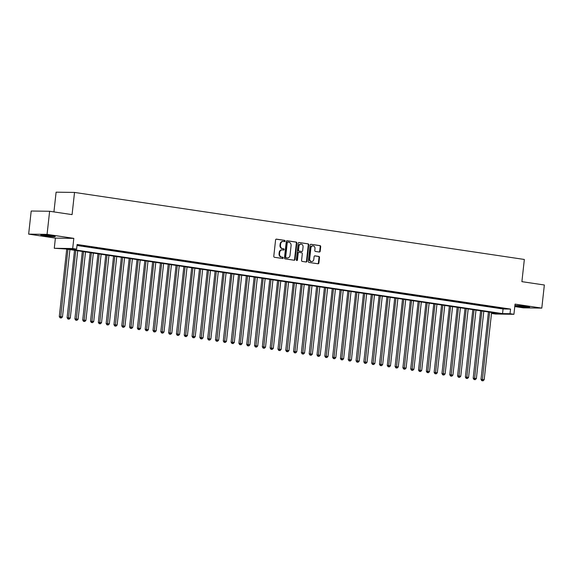<?xml version="1.0" encoding="UTF-8"?>
<svg xmlns="http://www.w3.org/2000/svg" width="573" height="573" viewBox="0 0 573 573"><rect width="100%" height="100%" fill="white"/><g stroke="black" fill="none" stroke-linecap="round" stroke-linejoin="round"><path stroke-width="0.86" d="M285.067 241.068A0.637 0.544 90.8 0 0 284.602 240.352L276.451 239.142A0.917 0.774 90.8 0 0 275.584 239.929L273.787 256.267A0.917 0.774 90.8 0 0 274.453 257.284L282.596 258.502A0.637 0.544 90.8 0 0 282.733 257.227L281.68 257.076A2.929 2.471 90.8 0 1 279.552 253.803L279.703 252.442A2.929 2.471 90.8 0 1 282.195 249.885A2.929 2.471 90.8 0 1 282.475 249.907L283.528 250.064A0.637 0.544 90.8 0 0 283.664 248.789L282.611 248.632A2.929 2.471 90.8 0 1 280.484 245.366L280.634 244.005A2.929 2.471 90.8 0 1 283.126 241.441A2.929 2.471 90.8 0 1 283.406 241.469L284.459 241.62A0.637 0.544 90.8 0 0 285.067 241.068M284.208 241.584A0.637 0.544 90.8 0 0 284.101 240.345L276.157 239.163M282.346 258.466A0.637 0.544 90.8 0 0 282.238 257.22L281.68 257.076M283.277 250.021A0.637 0.544 90.8 0 0 283.169 248.782L282.611 248.632M526.322 306.519A7.27 0.437 -173.7 0 0 518.988 305.696A7.27 0.437 -173.7 0 0 515.213 305.667A7.27 0.437 -173.7 0 0 518.551 306.412A7.27 0.437 -173.7 0 0 525.892 307.235A7.27 0.437 -173.7 0 0 529.66 307.264A7.27 0.437 -173.7 0 0 526.322 306.519M51.892 235.818A7.27 0.437 -173.7 0 0 44.558 234.994A7.27 0.437 -173.7 0 0 40.79 234.966A7.27 0.437 -173.7 0 0 44.128 235.711A7.27 0.437 -173.7 0 0 51.463 236.534A7.27 0.437 -173.7 0 0 55.237 236.563A7.27 0.437 -173.7 0 0 51.892 235.818M319.326 252.027A0.917 0.774 90.8 0 0 320.192 251.239L320.701 246.655A0.917 0.774 90.8 0 0 320.035 245.631L310.989 244.284A0.917 0.774 90.8 0 0 310.122 245.079L308.317 261.41A0.917 0.774 90.8 0 0 308.983 262.434L318.029 263.781A0.917 0.774 90.8 0 0 318.896 262.986L319.505 257.456A0.917 0.774 90.8 0 0 318.839 256.432L314.971 255.852A0.917 0.774 90.8 0 0 314.104 256.647L313.796 259.39A2.45 2.07 90.8 0 1 311.712 261.532A2.45 2.07 90.8 0 1 309.699 258.781L310.888 248.03A2.45 2.07 90.8 0 1 312.973 245.889A2.45 2.07 90.8 0 1 314.985 248.639L314.792 250.43A0.917 0.774 90.8 0 0 315.458 251.454L319.326 252.027M510.027 313.703L513.931 314.291L495.509 314.033L491.605 313.452L499.069 313.553L65.644 248.961L54.277 248.281L72.692 248.539L76.596 249.119L69.132 249.011L502.557 313.603L510.027 313.703L510.536 309.083L77.111 244.492L76.596 249.119M49.622 211.272L47.072 234.378L28.65 234.121L31.2 211.014L49.622 211.272L72.076 214.617L74.526 192.428L524.345 259.462L521.896 281.651L544.35 284.996L541.8 308.109L515.048 304.12L513.931 314.291M28.65 234.121L55.395 238.11L73.817 238.368L47.072 234.378M73.817 238.368L72.692 248.539M296.857 243.102A0.917 0.774 90.8 0 0 296.191 242.078L287.145 240.732A0.917 0.774 90.8 0 0 286.278 241.527L284.48 257.857A0.917 0.774 90.8 0 0 285.146 258.881L294.193 260.228A0.917 0.774 90.8 0 0 295.059 259.433L296.857 243.102L296.363 243.095A0.917 0.774 90.8 0 0 295.697 242.071L286.851 240.753M299.07 242.508L308.109 243.854A0.917 0.774 90.8 0 1 308.775 244.879L306.978 261.209A0.917 0.774 90.8 0 1 306.111 262.004L302.236 261.424A0.917 0.774 90.8 0 1 301.57 260.407L302.3 253.782A0.917 0.774 90.8 0 0 301.634 252.757L299.07 252.378A0.917 0.774 90.8 0 0 298.204 253.173L297.437 260.07A0.637 0.544 90.8 0 1 296.37 259.906L298.204 243.303A0.917 0.774 90.8 0 1 299.07 242.508L298.891 242.508M514.783 306.569L523.378 307.851L541.8 308.109M77.04 245.137L81.703 245.667L77.054 244.972M89.51 246.827L83.579 246.118L89.51 246.827M97.317 247.994L91.386 247.278L97.317 247.994M105.131 249.155L99.201 248.446L105.131 249.155M112.938 250.322L107.008 249.606L112.938 250.322M120.745 251.483L114.815 250.773L120.745 251.483M128.56 252.65L122.629 251.934L128.56 252.65M136.367 253.81L130.436 253.094L136.367 253.81M144.174 254.978L138.243 254.262L144.174 254.978M151.988 256.138L146.058 255.422L151.988 256.138M159.795 257.306L153.865 256.589L159.795 257.306M167.603 258.466L161.672 257.75L167.603 258.466M175.417 259.633L169.486 258.917L175.417 259.633M183.224 260.794L177.293 260.078L183.224 260.794M191.031 261.961L185.1 261.245L191.031 261.961M198.845 263.122L192.915 262.405L198.845 263.122M206.652 264.289L200.722 263.573L206.652 264.289M214.46 265.449L208.529 264.733L214.46 265.449M222.267 266.617L216.343 265.901L222.267 266.617M230.081 267.777L224.15 267.061L230.081 267.777M237.888 268.945L231.958 268.228L237.888 268.945M245.695 270.105L239.772 269.389L245.695 270.105M253.51 271.273L247.579 270.556L253.51 271.273M261.317 272.433L255.386 271.717L261.317 272.433M269.124 273.6L263.193 272.884L269.124 273.6M276.938 274.761L271.008 274.044L276.938 274.761M284.745 275.928L278.815 275.212L284.745 275.928M292.552 277.088L286.622 276.372L292.552 277.088M300.367 278.249L294.436 277.54L300.367 278.249M308.174 279.416L302.243 278.7L308.174 279.416M315.981 280.577L310.05 279.868L315.981 280.577M323.795 281.744L317.865 281.028L323.795 281.744M331.602 282.904L325.672 282.195L331.602 282.904M339.409 284.072L333.479 283.356L339.409 284.072M347.224 285.232L341.293 284.516L347.224 285.232M355.031 286.4L349.1 285.683L355.031 286.4M362.838 287.56L356.907 286.844L362.838 287.56M370.652 288.728L364.722 288.011L370.652 288.728M378.459 289.888L372.529 289.172L378.459 289.888M386.266 291.055L380.336 290.339L386.266 291.055M394.081 292.216L388.15 291.499L394.081 292.216M401.888 293.383L395.957 292.667L401.888 293.383M409.695 294.543L403.764 293.827L409.695 294.543M417.509 295.711L411.579 294.995L417.509 295.711M425.316 296.871L419.386 296.155L425.316 296.871M433.124 298.039L427.193 297.323L433.124 298.039M440.938 299.199L435.007 298.483L440.938 299.199M448.745 300.367L442.814 299.65L448.745 300.367M456.552 301.527L450.622 300.811L456.552 301.527M464.366 302.694L458.436 301.978L464.366 302.694M472.173 303.855L466.243 303.138L472.173 303.855M479.981 305.022L474.05 304.306L479.981 305.022M487.795 306.183L481.864 305.466L487.795 306.183M495.602 307.35L489.671 306.634L495.602 307.35M76.997 245.488L503.065 308.983L510.536 309.083M497.479 307.794L503.409 308.51L497.479 307.794M74.526 192.428L56.104 192.177L53.926 211.91M491.713 312.457L491.605 313.452M55.395 238.11L54.277 248.281M503.065 308.983L502.557 313.603M283.126 241.441L282.625 241.434A2.929 2.471 90.8 0 0 280.133 243.998L280.634 244.005M282.117 248.625A2.929 2.471 90.8 0 1 279.982 245.359L280.133 243.998M282.195 249.885L281.694 249.878A2.929 2.471 90.8 0 0 279.201 252.435L279.703 252.442M281.185 257.069A2.929 2.471 90.8 0 1 279.051 253.796L279.201 252.435M293.985 260.199A0.917 0.774 90.8 0 0 294.558 259.426L296.363 243.095M287.854 242.128A0.637 0.544 90.8 0 0 287.245 242.687L285.662 257.019A0.637 0.544 90.8 0 0 286.128 257.735L287.238 257.9A2.929 2.471 90.8 0 0 287.517 257.922A2.929 2.471 90.8 0 0 290.01 255.365L291.091 245.566A2.929 2.471 90.8 0 0 288.964 242.293L287.854 242.128M287.725 242.128L287.352 242.121A0.637 0.544 90.8 0 0 286.744 242.68L287.245 242.687M287.517 257.922L287.023 257.914A2.929 2.471 90.8 0 1 286.744 257.893L285.626 257.728A0.637 0.544 90.8 0 1 285.161 257.012L286.744 242.68M298.769 242.529L308.109 243.854M305.903 261.976A0.917 0.774 90.8 0 0 306.476 261.202L308.281 244.872A0.917 0.774 90.8 0 0 307.615 243.847M298.891 252.378L298.569 252.371A0.917 0.774 90.8 0 0 297.702 253.166L296.943 260.063L297.437 260.07M296.649 260.55A0.637 0.544 90.8 0 0 296.943 260.063M303.06 246.906A2.45 2.07 90.8 0 0 301.047 244.155A2.45 2.07 90.8 0 0 298.963 246.297L298.54 250.086A0.917 0.774 90.8 0 0 299.206 251.11L301.778 251.49A0.917 0.774 90.8 0 0 302.644 250.695L303.06 246.906M301.047 244.155L300.546 244.148A2.45 2.07 90.8 0 0 298.461 246.29L298.963 246.297M301.455 251.483A0.917 0.774 90.8 0 1 301.276 251.483L298.712 251.103A0.917 0.774 90.8 0 1 298.046 250.079L298.461 246.29M312.973 245.889L312.471 245.881A2.45 2.07 90.8 0 0 310.387 248.023L310.888 248.03M311.712 261.532L311.218 261.524A2.45 2.07 90.8 0 1 309.198 258.774L310.387 248.023M317.829 263.752A0.917 0.774 90.8 0 0 318.395 262.978L319.011 257.449A0.917 0.774 90.8 0 0 318.344 256.425L314.677 255.88M319.125 251.998A0.917 0.774 90.8 0 0 319.698 251.232L320.2 246.648A0.917 0.774 90.8 0 0 319.533 245.624L310.695 244.306M66.726 249.126L59.284 316.568L62.478 316.876L69.906 249.599M67.951 249.305L60.602 317.865L60.108 317.857L61.383 317.979L60.602 317.865M62.478 316.876L61.383 317.979M60.108 317.857L59.284 316.568M74.533 250.286L67.091 317.729L70.286 318.036L77.713 250.759M75.765 250.473L68.416 319.032L67.915 319.025L69.197 319.147L68.416 319.032M70.286 318.036L69.197 319.147M67.915 319.025L67.091 317.729M82.347 251.454L74.898 318.896L78.1 319.204L85.52 251.927M83.572 251.633L76.223 320.192L75.729 320.185L77.004 320.307L76.223 320.192M78.1 319.204L77.004 320.307M75.729 320.185L74.898 318.896M90.154 252.614L82.713 320.056L85.907 320.364L93.335 253.087M91.379 252.8L84.03 321.36L83.536 321.353L84.811 321.474L84.03 321.36M85.907 320.364L84.811 321.474M83.536 321.353L82.713 320.056M97.962 253.782L90.52 321.217L93.714 321.532L101.142 254.254M99.193 253.961L91.845 322.52L91.343 322.513L92.625 322.635L91.845 322.52M93.714 321.532L92.625 322.635M91.343 322.513L90.52 321.217M105.776 254.942L98.327 322.384L101.528 322.692L108.949 255.415M107.001 255.128L99.652 323.688L99.158 323.681L100.433 323.802L99.652 323.688M101.528 322.692L100.433 323.802M99.158 323.681L98.327 322.384M113.583 256.11L106.141 323.544L109.336 323.852L116.763 256.582M114.808 256.289L107.459 324.848L106.965 324.841L108.24 324.963L107.459 324.848M109.336 323.852L108.24 324.963M106.965 324.841L106.141 323.544M121.39 257.27L113.948 324.712L117.143 325.02L124.57 257.743M122.622 257.456L115.273 326.016L114.772 326.008L116.054 326.13L115.273 326.016M117.143 325.02L116.054 326.13M114.772 326.008L113.948 324.712M129.204 258.437L121.755 325.872L124.957 326.18L132.377 258.91M130.429 258.616L123.08 327.176L122.586 327.169L123.861 327.29L123.08 327.176M124.957 326.18L123.861 327.29M122.586 327.169L121.755 325.872M137.011 259.598L129.562 327.04L132.764 327.348L140.192 260.07M138.236 259.784L130.888 328.343L130.393 328.336L131.668 328.458L130.888 328.343M132.764 327.348L131.668 328.458M130.393 328.336L129.562 327.04M144.819 260.765L137.377 328.2L140.571 328.508L147.999 261.238M146.051 260.944L138.702 329.504L138.2 329.496L139.483 329.618L138.702 329.504M140.571 328.508L139.483 329.618M138.2 329.496L137.377 328.2M152.633 261.925L145.184 329.368L148.378 329.676L155.806 262.398M153.858 262.112L146.509 330.671L146.015 330.664L147.29 330.786L146.509 330.671M148.378 329.676L147.29 330.786M146.015 330.664L145.184 329.368M160.44 263.093L152.991 330.528L156.193 330.836L163.62 263.566M161.665 263.272L154.316 331.831L153.822 331.824L155.097 331.946L154.316 331.831M156.193 330.836L155.097 331.946M153.822 331.824L152.991 330.528M168.247 264.253L160.805 331.695L164 332.003L171.427 264.726M169.479 264.44L162.13 332.992L161.629 332.992L162.911 333.114L162.13 332.992M164 332.003L162.911 333.114M161.629 332.992L160.805 331.695M176.061 265.421L168.612 332.856L171.807 333.164L179.234 265.893M177.286 265.6L169.937 334.159L169.436 334.152L170.718 334.274L169.937 334.159M171.807 333.164L170.718 334.274M169.436 334.152L168.612 332.856M183.869 266.581L176.42 334.023L179.621 334.331L187.049 267.054M185.093 266.767L177.745 335.32L177.25 335.312L178.525 335.441L177.745 335.32M179.621 334.331L178.525 335.441M177.25 335.312L176.42 334.023M191.676 267.749L184.234 335.184L187.428 335.492L194.856 268.221M192.9 267.928L185.559 336.487L185.058 336.48L186.34 336.602L185.559 336.487M187.428 335.492L186.34 336.602M185.058 336.48L184.234 335.184M199.49 268.909L192.041 336.351L195.235 336.659L202.663 269.382M200.715 269.095L193.366 337.647L192.865 337.64L194.147 337.769L193.366 337.647M195.235 336.659L194.147 337.769M192.865 337.64L192.041 336.351M207.297 270.076L199.848 337.511L203.05 337.819L210.477 270.549M208.522 270.255L201.173 338.815L200.679 338.808L201.954 338.93L201.173 338.815M203.05 337.819L201.954 338.93M200.679 338.808L199.848 337.511M215.104 271.237L207.662 338.679L210.857 338.987L218.284 271.709M216.329 271.423L208.987 339.975L208.486 339.968L209.768 340.097L208.987 339.975M210.857 338.987L209.768 340.097M208.486 339.968L207.662 338.679M222.918 272.404L215.469 339.839L218.664 340.147L226.091 272.877M224.143 272.583L216.795 341.143L216.293 341.136L217.575 341.257L216.795 341.143M218.664 340.147L217.575 341.257M216.293 341.136L215.469 339.839M230.726 273.565L223.277 341.007L226.478 341.315L233.906 274.037M231.95 273.744L224.602 342.303L224.107 342.296L225.382 342.425L224.602 342.303M226.478 341.315L225.382 342.425M224.107 342.296L223.277 341.007M238.533 274.725L231.091 342.167L234.285 342.475L241.713 275.205M239.758 274.911L232.416 343.471L231.915 343.463L233.197 343.585L232.416 343.471M234.285 342.475L233.197 343.585M231.915 343.463L231.091 342.167M246.347 275.892L238.898 343.334L242.093 343.642L249.52 276.365M247.572 276.071L240.223 344.631L239.722 344.624L241.004 344.753L240.223 344.631M242.093 343.642L241.004 344.753M239.722 344.624L238.898 343.334M254.154 277.053L246.705 344.495L249.907 344.803L257.334 277.533M255.379 277.239L248.03 345.798L247.536 345.791L248.811 345.913L248.03 345.798M249.907 344.803L248.811 345.913M247.536 345.791L246.705 344.495M261.961 278.22L254.519 345.662L257.714 345.97L265.141 278.693M263.186 278.399L255.845 346.959L255.343 346.952L256.625 347.073L255.845 346.959M257.714 345.97L256.625 347.073M255.343 346.952L254.519 345.662M269.776 279.38L262.327 346.823L265.521 347.131L272.949 279.86M271 279.567L263.652 348.126L263.15 348.119L264.432 348.241L263.652 348.126M265.521 347.131L264.432 348.241M263.15 348.119L262.327 346.823M277.583 280.548L270.134 347.99L273.335 348.298L280.763 281.021M278.807 280.727L271.459 349.286L270.965 349.279L272.239 349.401L271.459 349.286M273.335 348.298L272.239 349.401M270.965 349.279L270.134 347.99M285.39 281.708L277.948 349.15L281.142 349.458L288.57 282.181M286.615 281.895L279.273 350.454L278.772 350.447L280.054 350.569L279.273 350.454M281.142 349.458L280.054 350.569M278.772 350.447L277.948 349.15M293.204 282.876L285.755 350.318L288.95 350.626L296.377 283.349M294.429 283.055L287.08 351.614L286.579 351.607L287.861 351.729L287.08 351.614M288.95 350.626L287.861 351.729M286.579 351.607L285.755 350.318M301.011 284.036L293.562 351.478L296.764 351.786L304.191 284.509M302.236 284.222L294.887 352.782L294.393 352.775L295.668 352.896L294.887 352.782M296.764 351.786L295.668 352.896M294.393 352.775L293.562 351.478M308.818 285.204L301.377 352.639L304.571 352.954L311.999 285.676M310.043 285.383L302.702 353.942L302.2 353.935L303.482 354.057L302.702 353.942M304.571 352.954L303.482 354.057M302.2 353.935L301.377 352.639M316.625 286.364L309.184 353.806L312.378 354.114L319.806 286.837M317.857 286.55L310.509 355.11L310.007 355.102L311.289 355.224L310.509 355.11M312.378 354.114L311.289 355.224M310.007 355.102L309.184 353.806M324.44 287.531L316.991 354.966L320.192 355.274L327.62 288.004M325.665 287.71L318.316 356.27L317.822 356.263L319.097 356.385L318.316 356.27M320.192 355.274L319.097 356.385M317.822 356.263L316.991 354.966M332.247 288.692L324.805 356.134L328 356.442L335.427 289.164M333.472 288.878L326.13 357.437L325.629 357.43L326.911 357.552L326.13 357.437M328 356.442L326.911 357.552M325.629 357.43L324.805 356.134M340.054 289.859L332.612 357.294L335.807 357.602L343.234 290.332M341.286 290.038L333.937 358.598L333.436 358.591L334.718 358.712L333.937 358.598M335.807 357.602L334.718 358.712M333.436 358.591L332.612 357.294M347.868 291.02L340.419 358.462L343.621 358.77L351.048 291.492M349.093 291.206L341.744 359.765L341.25 359.758L342.525 359.88L341.744 359.765M343.621 358.77L342.525 359.88M341.25 359.758L340.419 358.462M355.675 292.187L348.234 359.622L351.428 359.93L358.856 292.66M356.9 292.366L349.551 360.926L349.057 360.918L350.339 361.04L349.551 360.926M351.428 359.93L350.339 361.04M349.057 360.918L348.234 359.622M363.483 293.347L356.041 360.789L359.235 361.097L366.663 293.82M364.715 293.534L357.366 362.086L356.864 362.086L358.146 362.208L357.366 362.086M359.235 361.097L358.146 362.208M356.864 362.086L356.041 360.789M371.297 294.515L363.848 361.95L367.049 362.258L374.477 294.988M372.522 294.694L365.173 363.253L364.679 363.246L365.954 363.368L365.173 363.253M367.049 362.258L365.954 363.368M364.679 363.246L363.848 361.95M379.104 295.675L371.662 363.117L374.857 363.425L382.284 296.148M380.329 295.861L372.98 364.414L372.486 364.407L373.761 364.535L372.98 364.414M374.857 363.425L373.761 364.535M372.486 364.407L371.662 363.117M386.911 296.843L379.469 364.278L382.664 364.586L390.091 297.315M388.143 297.022L380.794 365.581L380.293 365.574L381.575 365.696L380.794 365.581M382.664 364.586L381.575 365.696M380.293 365.574L379.469 364.278M394.725 298.003L387.276 365.445L390.478 365.753L397.906 298.476M395.95 298.189L388.601 366.741L388.107 366.734L389.382 366.863L388.601 366.741M390.478 365.753L389.382 366.863M388.107 366.734L387.276 365.445M402.533 299.17L395.091 366.605L398.285 366.913L405.713 299.643M403.757 299.35L396.409 367.909L395.914 367.902L397.189 368.024L396.409 367.909M398.285 366.913L397.189 368.024M395.914 367.902L395.091 366.605M410.34 300.331L402.898 367.773L406.092 368.081L413.52 300.804M411.572 300.517L404.223 369.069L403.721 369.062L405.004 369.191L404.223 369.069M406.092 368.081L405.004 369.191M403.721 369.062L402.898 367.773M418.154 301.498L410.705 368.933L413.907 369.241L421.334 301.971M419.379 301.677L412.03 370.237L411.536 370.23L412.811 370.351L412.03 370.237M413.907 369.241L412.811 370.351M411.536 370.23L410.705 368.933M425.961 302.659L418.519 370.101L421.714 370.409L429.141 303.131M427.186 302.845L419.837 371.397L419.343 371.39L420.618 371.519L419.837 371.397M421.714 370.409L420.618 371.519M419.343 371.39L418.519 370.101M433.768 303.819L426.326 371.261L429.521 371.569L436.948 304.299M435 304.005L427.651 372.565L427.15 372.557L428.432 372.679L427.651 372.565M429.521 371.569L428.432 372.679M427.15 372.557L426.326 371.261M441.582 304.986L434.133 372.429L437.335 372.737L444.755 305.459M442.807 305.165L435.459 373.725L434.964 373.718L436.239 373.847L435.459 373.725M437.335 372.737L436.239 373.847M434.964 373.718L434.133 372.429M449.39 306.147L441.948 373.589L445.142 373.897L452.57 306.627M450.614 306.333L443.266 374.892L442.771 374.885L444.046 375.007L443.266 374.892M445.142 373.897L444.046 375.007M442.771 374.885L441.948 373.589M457.197 307.314L449.755 374.756L452.949 375.064L460.377 307.787M458.429 307.493L451.08 376.053L450.579 376.046L451.861 376.175L451.08 376.053M452.949 375.064L451.861 376.175M450.579 376.046L449.755 374.756M465.011 308.475L457.562 375.917L460.764 376.225L468.184 308.954M466.236 308.661L458.887 377.22L458.393 377.213L459.668 377.335L458.887 377.22M460.764 376.225L459.668 377.335M458.393 377.213L457.562 375.917M472.818 309.642L465.369 377.084L468.571 377.392L475.998 310.115M474.043 309.821L466.694 378.381L466.2 378.373L467.475 378.495L466.694 378.381M468.571 377.392L467.475 378.495M466.2 378.373L465.369 377.084M480.625 310.802L473.183 378.244L476.378 378.552L483.805 311.282M481.857 310.989L474.508 379.548L474.007 379.541L475.289 379.663L474.508 379.548M476.378 378.552L475.289 379.663M474.007 379.541L473.183 378.244M488.44 311.97L480.991 379.412L484.185 379.72L491.613 312.443M489.664 312.149L482.316 380.708L481.821 380.701L483.096 380.823L482.316 380.708M484.185 379.72L483.096 380.823M481.821 380.701L480.991 379.412M284.101 240.345L284.602 240.352M282.238 257.22L282.733 257.227M283.169 248.782L283.664 248.789M279.982 245.359L280.484 245.366M279.051 253.796L279.552 253.803M294.558 259.426L295.059 259.433M295.697 242.071L296.191 242.078M285.161 257.012L285.662 257.019M285.626 257.728L286.128 257.735M286.744 257.893L287.238 257.9M308.281 244.872L308.775 244.879M306.476 261.202L306.978 261.209M297.702 253.166L298.204 253.173M298.046 250.079L298.54 250.086M298.712 251.103L299.206 251.11M301.276 251.483L301.778 251.49M309.198 258.774L309.699 258.781M318.344 256.425L318.839 256.432M319.011 257.449L319.505 257.456M318.395 262.978L318.896 262.986M319.533 245.624L320.035 245.631M320.2 246.648L320.701 246.655M319.698 251.232L320.192 251.239M287.288 242.114L287.789 242.121M298.483 252.364L298.984 252.371M301.369 251.49L301.864 251.497"/></g></svg>
